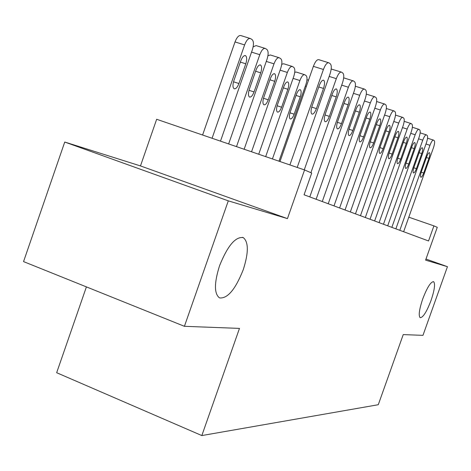 <?xml version="1.0" encoding="UTF-8"?>
<svg xmlns="http://www.w3.org/2000/svg" width="471" height="471" viewBox="0 0 471 471"><rect width="100%" height="100%" fill="white"/><g stroke="black" fill="none" stroke-linecap="round" stroke-linejoin="round"><path stroke-width="0.71" d="M422.705 299.008C427.156 287.445 430.794 281.664 433.62 281.676C435.404 283.76 434.556 289.995 431.071 300.374C426.702 311.802 423.07 317.578 420.179 317.701C418.366 315.741 419.208 309.512 422.705 299.008M219.515 265.844C227.581 245.785 235.518 236.383 243.313 237.637C248.676 242.094 248.647 252.786 243.242 269.718C235.482 289.329 227.593 298.732 219.574 297.931C214.111 293.863 214.093 283.165 219.515 265.844M86.411 286.886L56.667 372.714L201.829 435.563L378.272 404.724L403.235 334.598L422.97 335.346L447.45 266.686L425.978 259.044M201.829 435.563L239.48 328.399L184.414 326.309L23.55 261.605L64.745 142.036L228.294 200.852L287.445 218.621L304.56 169.949L156.655 119.275L140.476 165.922L64.745 142.036M184.414 326.309L228.294 200.852M304.56 169.949L311.714 173.045L304.066 194.794L428.539 240.969L433.909 225.874L408.804 217.19M433.909 225.874L437.271 227.322L425.596 260.122L447.45 266.686M287.445 218.621L140.476 165.922M289.906 164.927L323.418 69.484C325.331 64.562 327.174 62.343 328.941 62.826L330.348 63.856C331.731 65.528 331.608 68.96 329.977 74.147L297.201 167.429M328.464 62.678L318.938 59.735C317.136 59.24 315.282 61.448 313.368 66.352L279.98 161.529M319.244 85.634C320.786 81.677 322.27 79.882 323.695 80.253C324.89 81.477 324.819 84.209 323.495 88.454L316.412 108.613C314.863 112.593 313.356 114.418 311.896 114.082C310.707 112.916 310.772 110.232 312.085 106.016L319.244 85.634M212.074 138.262L244.62 44.922C246.51 40.123 248.47 38.004 250.507 38.569L252.156 39.664C253.822 41.395 253.881 44.804 252.326 49.891L220.487 141.141M202.595 135.012L235.017 41.931C236.907 37.144 238.885 35.042 240.952 35.613L249.948 38.398M240.805 60.794L233.857 80.724C232.603 84.851 232.692 87.529 234.105 88.748C235.783 89.154 237.384 87.418 238.915 83.532L245.791 63.815C247.057 59.652 246.975 56.932 245.55 55.66C243.913 55.219 242.33 56.932 240.805 60.794M304.26 169.848L336.318 78.657C338.166 73.9 339.921 71.733 341.581 72.169L342.894 73.129C344.183 74.706 344.036 78.009 342.446 83.026L310.907 172.692M332.232 94.247C333.721 90.42 335.14 88.672 336.482 89.001C337.589 90.155 337.501 92.781 336.212 96.885L329.353 116.378C327.857 120.235 326.421 122.007 325.055 121.706C323.948 120.605 324.03 118.021 325.308 113.953L332.232 94.247M331.195 69.019L341.151 72.034M309.783 196.913L348.387 87.247C350.177 82.631 351.855 80.523 353.415 80.912L354.639 81.813C355.846 83.308 355.676 86.487 354.133 91.339L316.123 199.268M344.395 102.307C345.838 98.598 347.186 96.891 348.452 97.191C349.488 98.286 349.376 100.818 348.122 104.78L341.475 123.655C340.027 127.388 338.661 129.119 337.371 128.848C336.335 127.806 336.441 125.315 337.683 121.377L344.395 102.307M343.677 77.856L353.026 80.794M322.27 201.547L359.709 95.301C361.44 90.826 363.041 88.766 364.519 89.119L365.667 89.961C366.791 91.38 366.609 94.441 365.107 99.145L328.222 203.755M355.805 109.873C357.201 106.275 358.49 104.609 359.679 104.88C360.651 105.916 360.527 108.354 359.308 112.192L352.856 130.485C351.454 134.105 350.147 135.795 348.934 135.548C347.963 134.559 348.087 132.157 349.294 128.347L355.805 109.873M333.998 205.898L370.341 102.872C372.025 98.527 373.562 96.514 374.951 96.832L376.035 97.627C377.088 98.975 376.888 101.93 375.422 106.487L339.609 207.976M366.526 116.979C367.875 113.487 369.117 111.862 370.241 112.104C371.148 113.093 371.007 115.442 369.823 119.163L363.559 136.908C362.199 140.423 360.951 142.065 359.803 141.848C358.896 140.906 359.032 138.586 360.203 134.894L366.526 116.979M228.629 143.932L259.786 54.695C261.611 50.044 263.483 47.977 265.397 48.489L266.939 49.508C268.499 51.151 268.517 54.424 267.004 59.346L236.507 146.634M253.151 46.829L256.106 45.605L264.896 48.336M256.047 70.02L249.312 89.302C248.099 93.293 248.152 95.866 249.471 97.02C251.043 97.391 252.574 95.695 254.052 91.933L260.716 72.846C261.947 68.825 261.9 66.211 260.569 65.004C259.026 64.609 257.519 66.276 256.047 70.02M244.143 149.248L273.998 63.85C275.77 59.34 277.554 57.321 279.356 57.792L280.798 58.745C282.259 60.3 282.253 63.455 280.781 68.218L251.543 151.786M267.922 55.755L270.319 54.966L278.909 57.65M270.336 78.669L263.801 97.344C262.618 101.206 262.647 103.685 263.884 104.78C265.361 105.115 266.822 103.461 268.252 99.811L274.717 81.324C275.912 77.432 275.894 74.913 274.652 73.77C273.198 73.405 271.755 75.042 270.336 78.669M258.714 154.241L287.351 72.452C289.064 68.071 290.772 66.099 292.473 66.523L293.827 67.424C295.193 68.896 295.158 71.939 293.727 76.561L265.673 156.625M281.752 64.239L283.672 63.768L292.067 66.399M283.754 86.794L277.413 104.898C276.259 108.636 276.265 111.026 277.425 112.069C278.82 112.375 280.21 110.756 281.599 107.217L287.875 89.29C289.041 85.516 289.041 83.09 287.881 82.007C286.509 81.677 285.132 83.273 283.754 86.794M272.432 158.939L299.909 80.541C301.575 76.29 303.206 74.359 304.814 74.748L306.091 75.596C307.375 76.997 307.316 79.935 305.92 84.415L278.991 161.188M294.74 72.293L296.247 72.051L304.449 74.63M296.383 94.436L290.224 112.004C289.1 115.63 289.082 117.938 290.171 118.933C291.49 119.21 292.821 117.626 294.163 114.188L300.268 96.785C301.405 93.134 301.422 90.791 300.333 89.755C299.038 89.455 297.719 91.015 296.383 94.436M345.049 209.995L380.356 109.996C381.987 105.775 383.465 103.808 384.783 104.097L385.796 104.845C386.785 106.128 386.573 108.984 385.148 113.405L350.336 211.956M376.623 123.673C377.93 120.276 379.12 118.692 380.185 118.91C381.033 119.852 380.886 122.124 379.726 125.733L373.644 142.96C372.325 146.375 371.124 147.982 370.041 147.782C369.187 146.887 369.335 144.644 370.477 141.065L376.623 123.673M306.951 79.94L308.576 80.011M355.47 213.863L389.805 116.72C391.383 112.61 392.802 110.691 394.05 110.95L395.01 111.651C395.94 112.875 395.717 115.636 394.327 119.934L360.462 215.718M386.143 129.984C387.415 126.681 388.557 125.133 389.57 125.333C390.365 126.228 390.206 128.424 389.081 131.927L383.158 148.671C381.881 151.992 380.727 153.558 379.697 153.387C378.896 152.527 379.055 150.355 380.174 146.881L386.143 129.984M365.313 217.514L398.725 123.066C400.262 119.069 401.628 117.191 402.811 117.426L403.718 118.091C404.595 119.257 404.359 121.93 403.005 126.11L370.035 219.268M395.145 135.948C396.382 132.74 397.477 131.221 398.437 131.397C399.19 132.257 399.014 134.388 397.918 137.791L392.155 154.07C390.912 157.302 389.805 158.833 388.828 158.68C388.075 157.856 388.245 155.754 389.329 152.374L395.145 135.948M374.633 220.976L407.168 129.072C408.663 125.18 409.976 123.343 411.106 123.555L411.96 124.179C412.79 125.304 412.543 127.894 411.218 131.957L379.108 222.63M403.659 141.594C404.86 138.468 405.92 136.984 406.826 137.143C407.539 137.962 407.356 140.028 406.285 143.337L400.674 159.186C399.467 162.324 398.401 163.826 397.471 163.69C396.759 162.901 396.935 160.864 398.001 157.579L403.659 141.594M383.465 224.249L415.169 134.765C416.623 130.973 417.889 129.172 418.966 129.36L419.773 129.955C420.556 131.032 420.303 133.546 419.013 137.503L387.704 225.821M411.731 146.946C412.896 143.896 413.921 142.442 414.786 142.589C415.457 143.372 415.269 145.374 414.221 148.595L408.751 164.032C407.574 167.093 406.55 168.565 405.661 168.435C404.989 167.682 405.178 165.71 406.214 162.507L411.731 146.946M391.843 227.358L422.758 140.164C424.177 136.466 425.401 134.706 426.426 134.877L427.191 135.442C427.933 136.466 427.674 138.91 426.414 142.766L395.875 228.853M419.39 152.021C420.526 149.048 421.51 147.629 422.34 147.759C422.97 148.512 422.781 150.455 421.757 153.593L416.423 168.636C415.275 171.621 414.28 173.057 413.438 172.945C412.808 172.221 412.996 170.302 414.009 167.187L419.39 152.021M399.808 230.313L429.97 145.298C431.354 141.689 432.537 139.964 433.514 140.117L434.244 140.652C434.945 141.641 434.68 144.014 433.444 147.77L403.641 231.732M426.667 156.849C427.78 153.946 428.728 152.557 429.517 152.669C430.117 153.393 429.917 155.283 428.922 158.338L423.712 173.01C422.599 175.924 421.639 177.332 420.833 177.231C420.232 176.537 420.426 174.67 421.421 171.632L426.667 156.849M313.368 66.352L323.418 69.484M323.495 88.454L318.779 86.958M316.412 108.613L311.737 107.1M244.62 44.922L235.017 41.931M240.357 62.09L245.791 63.815M233.522 81.789L238.915 83.532M329.176 76.426L336.318 78.657M336.212 96.885L331.802 95.478M329.353 116.378L324.978 114.959M341.705 85.145L348.387 87.247M348.122 104.78L343.989 103.461M341.475 123.655L337.377 122.319M353.438 93.323L359.709 95.301M359.308 112.192L355.422 110.95M352.856 130.485L349.005 129.225M364.448 101.006L370.341 102.872M369.823 119.163L366.167 117.991M363.559 136.908L359.932 135.719M259.786 54.695L251.549 52.116M255.623 71.227L260.716 72.846M249 90.291L254.052 91.933M273.998 63.85L266.28 61.424M269.942 79.793L274.717 81.324M263.507 98.268L268.252 99.811M287.351 72.452L280.098 70.161M283.383 87.847L287.875 89.29M277.136 105.763L281.599 107.217M299.909 80.541L293.086 78.38M296.035 95.425L300.268 96.785M289.959 112.816L294.163 114.188M374.81 108.23L380.356 109.996M379.726 125.733L376.288 124.621M373.644 142.96L370.224 141.836M306.321 86.44L305.32 86.122M384.572 115.048L389.805 116.72M389.081 131.927L385.826 130.879M383.158 148.671L379.932 147.611M393.78 121.483L398.725 123.066M397.918 137.791L394.845 136.79M392.155 154.07L389.099 153.063M402.487 127.57L407.168 129.072M406.285 143.337L403.376 142.389M400.674 159.186L397.783 158.227M410.73 133.334L415.169 134.765M414.221 148.595L411.46 147.7M408.751 164.032L406.008 163.125M418.548 138.81L422.758 140.164M421.757 153.593L419.137 152.734M416.423 168.636L413.815 167.77M425.972 144.002L429.97 145.298M428.922 158.338L426.426 157.526M423.712 173.01L421.233 172.186M243.313 237.637L242.453 237.319M323.695 80.253L323.336 80.141M245.132 55.525L245.55 55.66M336.482 89.001L336.153 88.901M348.452 97.191L348.157 97.103M355.352 86.246L364.165 89.007M366.308 94.112L374.633 96.732M260.192 64.886L260.569 65.004M274.31 73.664L274.652 73.77M287.575 81.907L287.881 82.007M376.617 101.518L384.495 104.003M386.332 108.501L393.791 110.868M395.499 115.101L402.575 117.35M404.165 121.341L410.883 123.484M412.372 127.252L418.76 129.295M420.156 132.863L426.237 134.818M427.544 138.197L433.344 140.064"/></g></svg>
